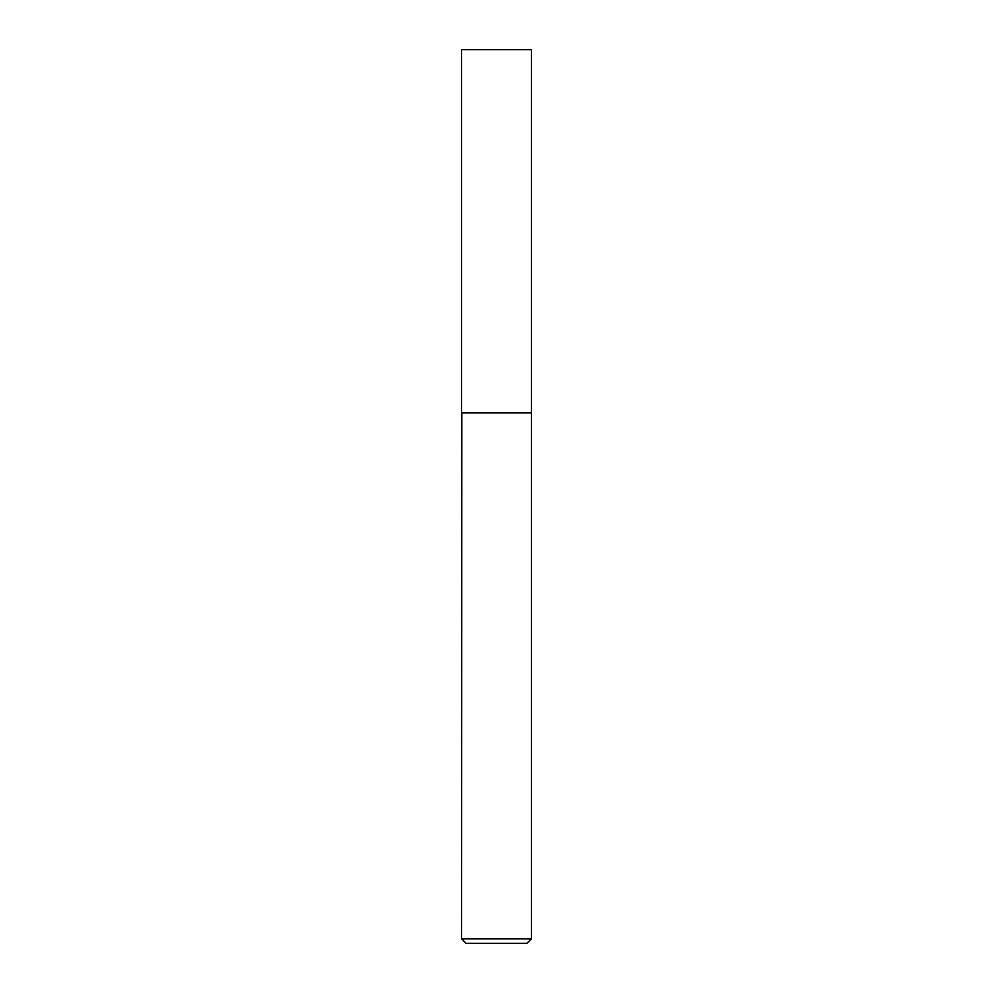 <?xml version="1.0" encoding="UTF-8"?>
<svg xmlns="http://www.w3.org/2000/svg" width="993" height="993" viewBox="0 0 993 993"><rect width="100%" height="100%" fill="white"/><g stroke="black" fill="none" stroke-linecap="round" stroke-linejoin="round"><path stroke-width="1.49" d="M531.404 49.65L461.596 49.65L461.596 412.716L531.404 412.716L531.404 49.65M461.819 412.716L461.596 938.881L531.404 938.881L531.404 412.939L461.596 412.939M531.404 938.881L526.935 943.35L466.065 943.35L461.596 938.881"/></g></svg>
